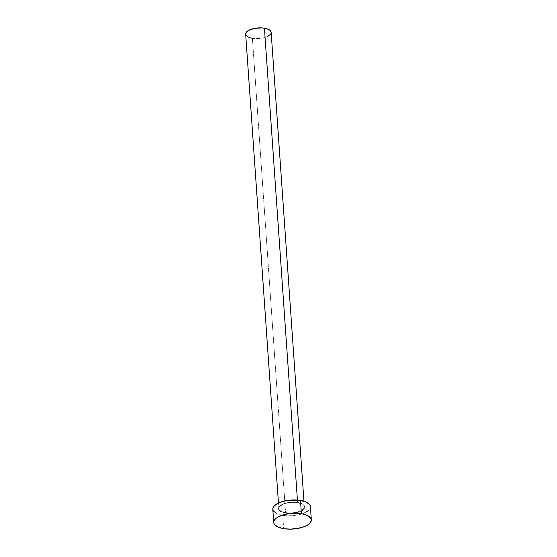<?xml version="1.0" encoding="UTF-8"?>
<svg xmlns="http://www.w3.org/2000/svg" width="557" height="557" viewBox="0 0 557 557"><rect width="100%" height="100%" fill="white"/><g stroke="black" fill="none" stroke-linecap="round" stroke-linejoin="round"><path stroke-width="0.42" stroke-dasharray="2.79 2.09" d="M297.807 502.665A13.201 5.514 176 0 0 279.983 505.965A13.201 5.514 176 0 0 285.393 513.129L292.891 513.324L299.958 511.688L304.206 508.778L304.707 506.598L303.217 504.621L301.783 503.807L295.426 502.386L290.308 502.47L283.241 504.106L278.994 507.016L278.493 509.195L279.983 511.173L285.393 513.129A13.201 5.514 176 0 0 303.217 509.829A13.201 5.514 176 0 0 297.807 502.665M245.721 34.506L245.665 34.158A12.776 5.34 176 0 0 252.398 38.315L285.56 512.586A12.776 5.34 -4 0 1 278.855 507.859A12.776 5.34 -4 0 1 297.584 502.449A12.776 5.34 -4 0 1 304.324 506.626A12.776 5.34 -4 0 1 285.56 512.586L252.398 38.315A12.776 5.34 176 0 0 271.155 32.355M297.417 500.054L297.584 502.449L297.417 500.054M272.791 509.209A18.854 7.882 176 0 0 282.733 515.371L283.659 528.663L282.733 515.371A18.854 7.882 176 0 0 310.409 506.585M306.148 512.064L300.467 514.348L293.442 515.65L286.138 515.768L279.663 514.689L277.052 513.742M272.874 509.752L272.798 509.244M310.326 506.041L310.326 507.594L309.608 509.154L308.195 510.665M285.56 512.586A12.776 5.34 -4 0 1 278.827 508.409A12.776 5.34 -4 0 1 297.584 502.449A12.776 5.34 -4 0 1 304.296 507.176A12.776 5.34 -4 0 1 285.56 512.586M250.316 37.848L248.554 37.208M271.099 31.993L270.611 34.095M268.265 36.073L264.422 37.618L259.659 38.503L252.398 38.315M303.941 501.23L304.324 506.626C305.069 505.568 302.862 504.259 297.717 502.699C289.494 501.015 277.887 505.039 278.827 508.409L278.451 503.013"/><path stroke-width="0.84" d="M303.941 501.23L271.155 32.355A12.776 5.34 176 0 0 264.422 28.184L297.417 500.054L264.422 28.184A12.776 5.34 176 0 0 245.665 34.137L278.451 503.013M301.4 513.714A18.854 7.882 -4 0 1 311.335 519.869A18.854 7.882 -4 0 1 283.659 528.663A18.854 7.882 -4 0 1 273.724 522.501A18.854 7.882 -4 0 1 301.4 513.714L300.474 500.423L301.4 513.714L304.47 514.396L309.121 516.506L311.259 519.333L311.259 520.879L309.121 523.949L307.074 525.355L301.4 527.639L290.684 529.15L283.659 528.663L277.985 527.033L274.524 524.52L273.807 523.044L273.807 521.491L274.524 519.932L275.938 518.421L277.985 517.014L283.659 514.738L290.684 513.436L301.4 513.714M311.335 519.869L310.409 506.585A18.854 7.882 176 0 0 300.474 500.423A18.854 7.882 176 0 0 272.791 509.209L273.724 522.501M277.052 513.742L273.591 511.229L272.874 509.752L272.874 508.2L273.591 506.64L277.059 503.73L282.733 501.446L289.758 500.144L300.474 500.423L306.148 502.052L309.608 504.565L310.326 506.041M308.195 510.665L306.148 512.064M252.398 38.315L250.316 37.848M248.554 37.208L247.162 36.421L245.721 34.506L246.208 32.397L248.554 30.419L254.709 28.337L262.11 27.913L266.504 28.644L269.658 30.078L271.099 31.993M270.611 34.095L268.265 36.073"/></g></svg>
